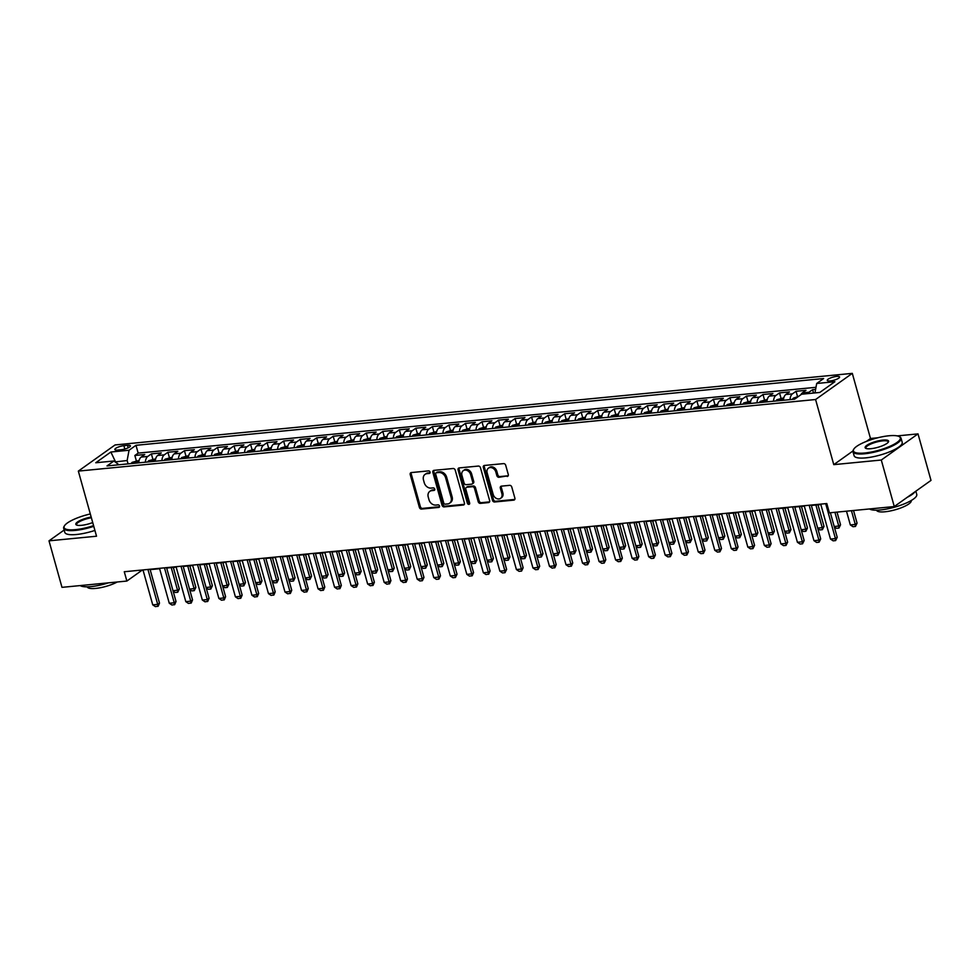 <?xml version="1.0" encoding="UTF-8"?>
<svg xmlns="http://www.w3.org/2000/svg" width="980" height="980" viewBox="0 0 980 980"><rect width="100%" height="100%" fill="white"/><g stroke="black" fill="none" stroke-linecap="round" stroke-linejoin="round"><path stroke-width="1.47" d="M430.061 472.054A1.372 1.09 -125.5 0 0 428.566 470.89L411.33 472.568A1.96 1.556 -125.5 0 0 410.216 474.553L419.391 507.42A1.96 1.556 -125.5 0 0 421.523 509.086L438.771 507.42A1.372 1.09 -125.5 0 0 438.048 504.859L435.818 505.08A6.272 4.973 -125.5 0 1 428.995 499.739L428.236 496.995A6.272 4.973 -125.5 0 1 429.791 491.384A6.272 4.973 -125.5 0 1 431.788 490.649L434.018 490.429A1.372 1.09 -125.5 0 0 433.307 487.881L431.077 488.089A6.272 4.973 -125.5 0 1 424.254 482.748L423.495 480.016A6.272 4.973 -125.5 0 1 425.038 474.394A6.272 4.973 -125.5 0 1 427.047 473.659L429.277 473.45A1.372 1.09 -125.5 0 0 430.061 472.054M836.602 376.418A6.394 1.617 -15.6 0 0 830.195 378.096A6.394 1.617 -15.6 0 0 827.267 380.399A6.394 1.617 -15.6 0 0 830.244 380.938A6.394 1.617 -15.6 0 0 836.651 379.272A6.394 1.617 -15.6 0 0 839.578 376.969A6.394 1.617 -15.6 0 0 836.602 376.418M507.162 476.488A1.96 1.556 -125.5 0 0 508.277 474.504L505.705 465.28A1.96 1.556 -125.5 0 0 503.573 463.613L484.426 465.463A1.96 1.556 -125.5 0 0 483.312 467.448L492.487 500.327A1.96 1.556 -125.5 0 0 494.618 501.993L513.765 500.131A1.96 1.556 -125.5 0 0 514.88 498.146L511.768 487.011A1.96 1.556 -125.5 0 0 509.637 485.345L501.442 486.141A1.96 1.556 -125.5 0 0 500.327 488.126L501.87 493.651A5.243 4.153 -125.5 0 1 500.572 498.342A5.243 4.153 -125.5 0 1 493.197 494.484L487.146 472.85A5.243 4.153 -125.5 0 1 488.444 468.158A5.243 4.153 -125.5 0 1 495.831 472.005L496.836 475.606A1.96 1.556 -125.5 0 0 498.967 477.285L508.155 475.778A1.96 1.556 -125.5 0 0 508.191 475.778M852.931 450.996L833.772 464.643L881.289 460.024L894.274 506.55L931 480.396L918.015 433.883L897.227 435.904M833.772 464.643L815.581 399.522L78.339 471.098L115.064 444.945L852.306 373.368L815.581 399.522M64.153 530.045L49 540.838L96.53 536.219L78.339 471.098M49 540.838L61.985 587.351L126.873 581.054L141.757 570.446L143.105 570.323M894.274 506.55L829.399 512.846L826.802 503.536L124.276 571.744L126.873 581.054M455.235 470.18A1.96 1.556 -125.5 0 0 453.103 468.501L433.956 470.363A1.96 1.556 -125.5 0 0 432.854 472.348L442.029 505.227A1.96 1.556 -125.5 0 0 444.161 506.893L463.307 505.031A1.96 1.556 -125.5 0 0 464.422 503.046L455.235 470.18M459.191 467.913L478.338 466.064A1.96 1.556 -125.5 0 1 480.47 467.73L489.645 500.596A1.96 1.556 -125.5 0 1 488.542 502.581L480.347 503.377A1.96 1.556 -125.5 0 1 478.216 501.711L474.492 488.383A1.96 1.556 -125.5 0 0 472.36 486.705L466.921 487.244A1.96 1.556 -125.5 0 0 465.806 489.216L469.677 503.108A1.372 1.09 -125.5 0 1 467.411 503.328L458.077 469.898A1.96 1.556 -125.5 0 1 459.191 467.913M815.605 389.391L812.579 389.685L813.523 393.066M807.753 393.629A7.987 4.435 -95.5 0 1 808.953 392.257L802.338 392.894L805.964 390.322L796.054 391.29L797.512 396.52M790.039 399.62A7.987 4.435 -95.5 0 1 792.428 393.862L785.813 394.511L789.439 391.927L779.517 392.894L780.986 398.125M773.514 401.224A7.987 4.435 -95.5 0 1 775.891 395.467L769.288 396.116L772.902 393.531L762.991 394.499L764.449 399.73M756.989 402.829A7.987 4.435 -95.5 0 1 759.365 397.072L752.75 397.721L756.376 395.136L746.454 396.104L747.924 401.335M740.451 404.434A7.987 4.435 -95.5 0 1 742.84 398.676L736.225 399.326L739.851 396.741L729.929 397.709L731.386 402.939M723.926 406.038A7.987 4.435 -95.5 0 1 726.303 400.281L719.688 400.93L723.314 398.346L713.403 399.313L714.861 404.544M707.389 407.643A7.987 4.435 -95.5 0 1 709.777 401.886L703.162 402.535L706.788 399.95L696.866 400.918L698.336 406.149M690.863 409.248A7.987 4.435 -95.5 0 1 693.24 403.49L686.637 404.14L690.251 401.555L680.341 402.523L681.798 407.754M674.338 410.853A7.987 4.435 -95.5 0 1 676.715 405.095L670.1 405.745L673.726 403.16L663.803 404.127L665.273 409.358M657.801 412.458A7.987 4.435 -95.5 0 1 660.189 406.7L653.574 407.349L657.2 404.765L647.278 405.732L648.736 410.963M641.275 414.062A7.987 4.435 -95.5 0 1 643.652 408.305L637.049 408.954L640.663 406.369L630.753 407.337L632.21 412.568M624.738 415.667A7.987 4.435 -95.5 0 1 627.127 409.91L620.512 410.559L624.138 407.974L614.215 408.942L615.685 414.173M608.213 417.272A7.987 4.435 -95.5 0 1 610.589 411.514L603.986 412.163L607.6 409.579L597.69 410.547L599.148 415.777M591.687 418.877A7.987 4.435 -95.5 0 1 594.064 413.119L587.449 413.768L591.075 411.184L581.152 412.151L582.622 417.382M575.15 420.481A7.987 4.435 -95.5 0 1 577.538 414.724L570.923 415.373L574.549 412.788L564.627 413.756L566.085 418.987M558.625 422.086A7.987 4.435 -95.5 0 1 561.001 416.329L554.398 416.978L558.012 414.393L548.102 415.361L549.56 420.591M542.087 423.691A7.987 4.435 -95.5 0 1 544.476 417.933L537.861 418.583L541.487 415.998L531.564 416.966L533.034 422.196M525.562 425.296A7.987 4.435 -95.5 0 1 527.938 419.538L521.336 420.187L524.949 417.603L515.039 418.57L516.497 423.801M509.037 426.9A7.987 4.435 -95.5 0 1 511.413 421.143L504.798 421.792L508.424 419.207L498.502 420.175L499.971 425.406M492.499 428.505A7.987 4.435 -95.5 0 1 494.888 422.748L488.273 423.397L491.899 420.812L481.976 421.78L483.434 427.011M475.974 430.11A7.987 4.435 -95.5 0 1 478.35 424.352L471.748 425.002L475.361 422.417L465.451 423.385L466.909 428.615M459.436 431.715A7.987 4.435 -95.5 0 1 461.825 425.957L455.21 426.606L458.836 424.022L448.913 424.989L450.384 430.22M442.911 433.319A7.987 4.435 -95.5 0 1 445.288 427.562L438.685 428.211L442.299 425.626L432.388 426.594L433.846 431.825M426.386 434.924A7.987 4.435 -95.5 0 1 428.762 429.166L422.147 429.816L425.773 427.231L415.851 428.199L417.321 433.43M409.848 436.529A7.987 4.435 -95.5 0 1 412.237 430.771L405.622 431.421L409.248 428.836L399.326 429.804L400.783 435.034M393.323 438.134A7.987 4.435 -95.5 0 1 395.7 432.376L389.097 433.025L392.711 430.441L382.8 431.408L384.258 436.639M376.786 439.738A7.987 4.435 -95.5 0 1 379.174 433.981L372.559 434.63L376.185 432.045L366.263 433.013L367.733 438.244M360.26 441.343A7.987 4.435 -95.5 0 1 362.649 435.586L356.034 436.235L359.648 433.65L349.738 434.618L351.195 439.849M343.735 442.948A7.987 4.435 -95.5 0 1 346.112 437.19L339.497 437.84L343.123 435.255L333.2 436.223L334.67 441.453M327.198 444.553A7.987 4.435 -95.5 0 1 329.586 438.795L322.971 439.444L326.597 436.86L316.675 437.827L318.132 443.058M310.672 446.157A7.987 4.435 -95.5 0 1 313.049 440.4L306.446 441.049L310.06 438.464L300.15 439.432L301.607 444.663M294.135 447.762A7.987 4.435 -95.5 0 1 296.524 442.005L289.909 442.654L293.535 440.069L283.612 441.037L285.082 446.268M277.61 449.367A7.987 4.435 -95.5 0 1 279.998 443.609L273.383 444.259L276.997 441.674L267.087 442.642L268.545 447.872M261.084 450.971A7.987 4.435 -95.5 0 1 263.461 445.214L256.846 445.863L260.472 443.279L250.549 444.246L252.019 449.477M244.547 452.576A7.987 4.435 -95.5 0 1 246.936 446.819L240.321 447.468L243.947 444.883L234.024 445.851L235.482 451.082M228.022 454.181A7.987 4.435 -95.5 0 1 230.398 448.424L223.795 449.073L227.409 446.488L217.499 447.456L218.957 452.687M211.484 455.786A7.987 4.435 -95.5 0 1 213.873 450.028L207.258 450.678L210.884 448.093L200.961 449.06L202.431 454.291M194.959 457.391A7.987 4.435 -95.5 0 1 197.347 451.645L190.732 452.282L194.346 449.698L184.436 450.665L185.894 455.896M178.434 458.995A7.987 4.435 -95.5 0 1 180.81 453.25L174.195 453.887L177.821 451.302L167.899 452.27L169.369 457.501M161.896 460.6A7.987 4.435 -95.5 0 1 164.285 454.855L157.67 455.492L161.296 452.907L151.373 453.875L147.747 456.46A7.987 4.435 84.5 0 0 145.371 462.205M152.831 459.106L151.373 453.875M117.735 450.065L121.373 449.71A6.186 1.568 -15.6 0 0 127.572 448.08A6.186 1.568 -15.6 0 0 130.413 445.851A6.186 1.568 -15.6 0 0 127.523 445.324L123.884 445.68A6.186 1.568 -15.6 0 0 117.686 447.297A6.186 1.568 -15.6 0 0 114.844 449.538A6.186 1.568 -15.6 0 0 117.735 450.065M814.956 392.931L816.695 383.486L823.641 378.537L135.987 445.3L129.042 450.249L127.143 460.514L128.086 463.883M816.695 383.486L834.874 381.71L819.795 392.453L801.603 394.217L794.658 399.166L107.004 465.929L113.95 460.98L95.771 462.756L110.863 452.013L129.042 450.249M815.985 387.308L138.168 453.115L134.848 455.48L144.758 454.512L141.145 457.096A7.987 4.435 84.5 0 0 138.756 462.854M164.285 454.855L167.899 452.27M180.81 453.25L184.436 450.665M197.347 451.645L200.961 449.06M213.873 450.028L217.499 447.456M230.398 448.424L234.024 445.851M246.936 446.819L250.549 444.246M263.461 445.214L267.087 442.642M279.998 443.609L283.612 441.037M296.524 442.005L300.15 439.432M313.049 440.4L316.675 437.827M329.586 438.795L333.2 436.223M346.112 437.19L349.738 434.618M362.649 435.586L366.263 433.013M379.174 433.981L382.8 431.408M395.7 432.376L399.326 429.804M412.237 430.771L415.851 428.199M428.762 429.166L432.388 426.594M445.288 427.562L448.913 424.989M461.825 425.957L465.451 423.385M478.35 424.352L481.976 421.78M494.888 422.748L498.502 420.175M511.413 421.143L515.039 418.57M527.938 419.538L531.564 416.966M544.476 417.933L548.102 415.361M561.001 416.329L564.627 413.756M577.538 414.724L581.152 412.151M594.064 413.119L597.69 410.547M610.589 411.514L614.215 408.942M627.127 409.91L630.753 407.337M643.652 408.305L647.278 405.732M660.189 406.7L663.803 404.127M676.715 405.095L680.341 402.523M693.24 403.49L696.866 400.918M709.777 401.886L713.403 399.313M726.303 400.281L729.929 397.709M742.84 398.676L746.454 396.104M759.365 397.072L762.991 394.499M775.891 395.467L779.517 392.894M792.428 393.862L796.054 391.29M808.953 392.257L812.579 389.685M127.143 460.514L115.175 461.923M115.787 462.389L110.863 452.013M88.372 514.427L84.672 515.431M881.289 460.024L918.015 433.883M877.688 437.791L870.485 438.489L852.306 373.368M150.148 569.637L159.63 568.719M166.674 568.033L176.167 567.114M183.211 566.428L192.693 565.509M199.736 564.823L209.218 563.904M216.262 563.218L225.755 562.299M232.799 561.614L242.281 560.695M249.324 560.009L258.818 559.09M265.862 558.404L275.343 557.485M282.387 556.799L291.868 555.88M298.912 555.195L308.406 554.276M315.45 553.59L324.931 552.671M331.975 551.985L341.469 551.066M348.513 550.38L357.994 549.462M365.038 548.776L374.519 547.857M381.563 547.171L391.057 546.252M398.101 545.566L407.582 544.647M414.626 543.961L424.12 543.043M431.163 542.357L440.645 541.438M447.689 540.752L457.17 539.833M464.214 539.147L473.708 538.228M480.751 537.542L490.233 536.624M497.277 535.938L506.758 535.019M513.814 534.333L523.296 533.414M530.339 532.728L539.821 531.809M546.865 531.123L556.358 530.205M563.402 529.519L572.884 528.6M579.927 527.914L589.409 526.983M596.465 526.309L605.946 525.378M612.99 524.704L622.471 523.773M629.515 523.1L639.009 522.168M646.053 521.495L655.534 520.564M662.578 519.89L672.06 518.959M679.103 518.285L688.597 517.354M695.641 516.681L705.122 515.75M712.166 515.076L721.66 514.145M728.704 513.471L738.185 512.54M745.229 511.866L754.71 510.935M761.754 510.262L771.248 509.331M778.292 508.657L787.773 507.726M794.817 507.052L804.311 506.121M811.354 505.447L820.836 504.516M136.306 460.71L134.848 455.48M138.168 453.115L135.987 445.3M118.923 464.777L113.95 460.98M157.67 455.492A7.987 4.435 84.5 0 0 155.281 461.249M174.195 453.887A7.987 4.435 84.5 0 0 171.819 459.645M190.732 452.282A7.987 4.435 84.5 0 0 188.344 458.04M207.258 450.678A7.987 4.435 84.5 0 0 204.881 456.435M223.795 449.073A7.987 4.435 84.5 0 0 221.407 454.83M240.321 447.468A7.987 4.435 84.5 0 0 237.932 453.226M256.846 445.863A7.987 4.435 84.5 0 0 254.469 451.621M273.383 444.259A7.987 4.435 84.5 0 0 270.995 450.016M289.909 442.654A7.987 4.435 84.5 0 0 287.532 448.411M306.446 441.049A7.987 4.435 84.5 0 0 304.057 446.807M322.971 439.444A7.987 4.435 84.5 0 0 320.582 445.202M339.497 437.84A7.987 4.435 84.5 0 0 337.12 443.597M356.034 436.235A7.987 4.435 84.5 0 0 353.645 441.992M372.559 434.63A7.987 4.435 84.5 0 0 370.183 440.388M389.097 433.025A7.987 4.435 84.5 0 0 386.708 438.771M405.622 431.421A7.987 4.435 84.5 0 0 403.233 437.166M422.147 429.816A7.987 4.435 84.5 0 0 419.771 435.561M438.685 428.211A7.987 4.435 84.5 0 0 436.296 433.956M455.21 426.606A7.987 4.435 84.5 0 0 452.834 432.352M471.748 425.002A7.987 4.435 84.5 0 0 469.359 430.747M488.273 423.397A7.987 4.435 84.5 0 0 485.884 429.142M504.798 421.792A7.987 4.435 84.5 0 0 502.422 427.537M521.336 420.187A7.987 4.435 84.5 0 0 518.947 425.933M537.861 418.583A7.987 4.435 84.5 0 0 535.484 424.328M554.398 416.978A7.987 4.435 84.5 0 0 552.01 422.723M570.923 415.373A7.987 4.435 84.5 0 0 568.535 421.118M587.449 413.768A7.987 4.435 84.5 0 0 585.072 419.514M603.986 412.163A7.987 4.435 84.5 0 0 601.598 417.909M620.512 410.559A7.987 4.435 84.5 0 0 618.135 416.304M637.049 408.954A7.987 4.435 84.5 0 0 634.66 414.699M653.574 407.349A7.987 4.435 84.5 0 0 651.186 413.095M670.1 405.745A7.987 4.435 84.5 0 0 667.723 411.49M686.637 404.14A7.987 4.435 84.5 0 0 684.248 409.885M703.162 402.535A7.987 4.435 84.5 0 0 700.786 408.28M719.688 400.93A7.987 4.435 84.5 0 0 717.311 406.676M736.225 399.326A7.987 4.435 84.5 0 0 733.836 405.071M752.75 397.721A7.987 4.435 84.5 0 0 750.374 403.466M769.288 396.116A7.987 4.435 84.5 0 0 766.899 401.861M785.813 394.511A7.987 4.435 84.5 0 0 783.437 400.257M802.338 392.894A7.987 4.435 84.5 0 0 800.893 394.732M870.485 438.489L866.442 441.38M430.073 472.764L428.04 472.96A6.272 4.973 -125.5 0 0 426.031 473.695L425.038 474.394M429.791 491.384L430.784 490.674A6.272 4.973 -125.5 0 1 432.78 489.939L434.814 489.743M411.282 472.568A1.96 1.556 -125.5 0 0 411.208 473.842L420.383 506.721A1.96 1.556 -125.5 0 0 422.515 508.387L439.555 506.734M433.92 470.376A1.96 1.556 -125.5 0 0 433.846 471.637L443.021 504.516A1.96 1.556 -125.5 0 0 445.153 506.182L464.3 504.333A1.96 1.556 -125.5 0 0 464.336 504.32M436.455 472.752A1.372 1.09 -125.5 0 0 435.684 474.136L443.744 502.997A1.372 1.09 -125.5 0 0 445.226 504.161L447.578 503.941A6.272 4.973 -125.5 0 0 449.587 503.206A6.272 4.973 -125.5 0 0 451.143 497.583L445.643 477.86A6.272 4.973 -125.5 0 0 438.807 472.519L436.455 472.752L437.448 472.041A1.372 1.09 -125.5 0 0 437.019 472.201L436.027 472.911M449.587 503.206L450.579 502.495A6.272 4.973 -125.5 0 0 452.135 496.885L451.143 497.583M437.448 472.041L439.8 471.809A6.272 4.973 -125.5 0 1 446.635 477.15L452.135 496.885M466.296 487.464L467.288 486.766A1.96 1.556 -125.5 0 1 467.913 486.533L473.352 486.007A1.96 1.556 -125.5 0 1 475.484 487.673L479.208 501.001A1.96 1.556 -125.5 0 0 481.339 502.679L489.535 501.883A1.96 1.556 -125.5 0 0 489.571 501.87M459.155 467.926A1.96 1.556 -125.5 0 0 459.069 469.2L468.403 502.618A1.372 1.09 -125.5 0 0 469.702 503.781M470.621 474.541A5.243 4.153 -125.5 0 0 463.246 470.694A5.243 4.153 -125.5 0 0 461.948 475.386L464.079 483.018A1.96 1.556 -125.5 0 0 466.211 484.684L471.637 484.157A1.96 1.556 -125.5 0 0 472.752 482.172L470.621 474.541L471.613 473.842A5.243 4.153 -125.5 0 0 464.238 469.984L463.246 470.694M472.274 483.924L473.267 483.214A1.96 1.556 -125.5 0 0 473.744 481.462L472.752 482.172M471.613 473.842L473.744 481.462M488.444 468.158L489.437 467.448A5.243 4.153 -125.5 0 1 496.823 471.294L497.828 474.908A1.96 1.556 -125.5 0 0 499.959 476.574L508.155 475.778M500.572 498.342L501.564 497.632A5.243 4.153 -125.5 0 0 502.863 492.94L501.87 493.651M501.405 486.141A1.96 1.556 -125.5 0 0 501.319 487.415L502.863 492.94M484.377 465.476A1.96 1.556 -125.5 0 0 484.304 466.75L493.479 499.616A1.96 1.556 -125.5 0 0 495.611 501.282L514.757 499.433A1.96 1.556 -125.5 0 0 514.794 499.42M139.123 460.441L132.19 462.34A5.292 2.94 84.5 0 0 131.246 463.577M136.379 463.087A5.292 2.94 -95.5 0 1 136.637 462.597L134.652 462.793A5.292 2.94 84.5 0 0 134.395 463.271M173.007 590.683L177.552 590.242L171.231 567.591M179.34 588.98L177.735 592.251L177.552 590.242L179.34 588.98L173.313 567.383M177.735 592.251L175.249 592.496L173.105 591.075M147.956 569.454L157.707 604.378L159.495 603.104L158.184 606.179L155.404 606.632L152.745 604.856L142.994 569.931M150.038 569.245L159.495 603.104M152.745 604.856L157.707 604.378L157.89 606.387M90.307 513.961A24.365 6.162 -15.6 0 0 64.472 525.795A24.365 6.162 -15.6 0 0 75.448 529.641A24.365 6.162 -15.6 0 0 93.566 525.635M93.762 526.334A24.966 6.321 164.4 0 1 75.301 530.413A24.966 6.321 164.4 0 1 63.663 528.293A24.966 6.321 164.4 0 1 64.055 526.468L64.472 525.795M92.708 522.548A12.177 3.087 164.4 0 1 81.499 525.329A12.177 3.087 164.4 0 1 76.44 524.962A12.177 3.087 164.4 0 1 79.147 520.98A12.177 3.087 164.4 0 1 91.165 517.048M108.511 582.831A24.966 6.321 164.4 0 1 90.993 586.604A24.966 6.321 164.4 0 1 80.201 585.587M117.245 581.985A17.971 4.545 164.4 0 1 95.66 588.417A17.971 4.545 164.4 0 1 87.281 586.885L87.269 586.824M94.913 530.425A24.966 6.321 164.4 0 1 76.44 534.504A24.966 6.321 164.4 0 1 64.815 532.385L63.663 528.293M91.373 517.759A11.576 2.928 -15.6 0 0 76.55 524.692A11.576 2.928 -15.6 0 0 76.844 525.133M888.97 435.769A24.365 6.162 -15.6 0 0 853.788 449.159A24.365 6.162 -15.6 0 0 864.752 453.005A24.365 6.162 -15.6 0 0 891.702 445.484A24.365 6.162 -15.6 0 0 899.077 436.517A24.365 6.162 -15.6 0 0 888.97 435.769M899.077 436.517L899.775 436.872A24.966 6.321 164.4 0 1 901.061 438.232A24.966 6.321 164.4 0 1 889.62 447.248A24.966 6.321 164.4 0 1 864.617 453.777A24.966 6.321 164.4 0 1 852.98 451.658A24.966 6.321 164.4 0 1 853.372 449.832L853.788 449.159M882.919 440.081A12.177 3.087 164.4 0 1 888.407 442.005A12.177 3.087 164.4 0 1 870.816 448.705A12.177 3.087 164.4 0 1 865.757 448.326A12.177 3.087 164.4 0 1 869.444 443.842A12.177 3.087 164.4 0 1 882.919 440.081M888.149 442.36A11.576 2.928 -15.6 0 0 888.174 441.833A11.576 2.928 -15.6 0 0 882.772 440.853A11.576 2.928 -15.6 0 0 871.171 443.879A11.576 2.928 -15.6 0 0 865.867 448.056A11.576 2.928 -15.6 0 0 866.161 448.497M915.847 491.188L916.753 494.422A24.966 6.321 164.4 0 1 905.312 503.438A24.966 6.321 164.4 0 1 880.297 509.968A24.966 6.321 164.4 0 1 869.517 508.951M911.192 500.523L911.216 500.584A17.971 4.545 164.4 0 1 902.984 507.077A17.971 4.545 164.4 0 1 884.977 511.781A17.971 4.545 164.4 0 1 876.598 510.249L876.573 510.188M901.061 438.232L902.2 442.323A24.966 6.321 164.4 0 1 890.771 451.339A24.966 6.321 164.4 0 1 865.757 457.868A24.966 6.321 164.4 0 1 854.119 455.749L852.98 451.658M914.879 491.874A24.966 6.321 164.4 0 1 907.296 497.277M155.661 458.836L148.727 460.735A5.292 2.94 84.5 0 0 147.784 461.972M152.905 461.482A5.292 2.94 -95.5 0 1 153.174 460.992L151.19 461.188A5.292 2.94 84.5 0 0 150.92 461.666M189.532 589.078L194.089 588.637L187.756 565.987M195.865 587.363L194.261 590.646L194.089 588.637L195.865 587.363L189.838 565.779M194.261 590.646L191.786 590.891L189.642 589.458M172.186 457.231L165.253 459.13A5.292 2.94 84.5 0 0 164.309 460.367M169.43 459.877A5.292 2.94 -95.5 0 1 169.699 459.387L167.715 459.583A5.292 2.94 84.5 0 0 167.445 460.061M206.057 587.473L210.614 587.032L204.293 564.382M212.403 585.758L210.798 589.041L210.614 587.032L212.403 585.758L206.376 564.174M210.798 589.041L208.311 589.286L206.168 587.853M188.724 455.627L181.79 457.525A5.292 2.94 84.5 0 0 180.835 458.763M185.967 458.273A5.292 2.94 -95.5 0 1 186.225 457.783L184.24 457.979A5.292 2.94 84.5 0 0 183.983 458.456M222.595 585.869L227.139 585.428L220.819 562.777M228.928 584.154L227.323 587.437L227.139 585.428L228.928 584.154L222.901 562.569M227.323 587.437L224.849 587.682L222.693 586.248M205.249 454.022L198.315 455.921A5.292 2.94 84.5 0 0 197.372 457.158M202.493 456.668A5.292 2.94 -95.5 0 1 202.762 456.178L200.778 456.374A5.292 2.94 84.5 0 0 200.508 456.852M239.12 584.264L243.677 583.823L237.344 561.173M245.466 582.549L243.849 585.832L243.677 583.823L245.466 582.549L239.439 560.964M243.849 585.832L241.374 586.077L239.23 584.644M164.481 567.849L174.232 602.774L176.02 601.5L174.71 604.574L171.941 605.028L169.271 603.251L159.52 568.327M166.563 567.641L176.02 601.5M169.271 603.251L174.232 602.774L174.416 604.783M181.006 566.244L190.769 601.169L192.546 599.895L191.247 602.97L188.466 603.423L185.808 601.647L176.057 566.722M183.101 566.036L192.546 599.895M185.808 601.647L190.769 601.169L190.941 603.178M197.543 564.639L207.295 599.564L209.083 598.29L207.772 601.365L204.992 601.818L202.333 600.042L192.582 565.117M199.626 564.431L209.083 598.29M202.333 600.042L207.295 599.564L207.478 601.573M214.069 563.035L223.82 597.959L225.608 596.685L224.298 599.76L221.529 600.213L218.871 598.437L209.107 563.512M216.151 562.826L225.608 596.685M218.871 598.437L223.82 597.959L224.004 599.968M221.774 452.417L214.841 454.316A5.292 2.94 84.5 0 0 213.897 455.553M219.03 455.051A5.292 2.94 -95.5 0 1 219.287 454.573L217.303 454.769A5.292 2.94 84.5 0 0 217.046 455.247M255.657 582.659L260.202 582.218L253.881 559.568M261.991 580.944L260.386 584.227L260.202 582.218L261.991 580.944L255.964 559.36M260.386 584.227L257.899 584.472L255.756 583.039M230.606 561.43L240.357 596.355L242.146 595.081L240.835 598.155L238.054 598.609L235.396 596.832L225.645 561.908M232.689 561.221L242.146 595.081M235.396 596.832L240.357 596.355L240.541 598.364M238.311 450.812L231.378 452.711A5.292 2.94 84.5 0 0 230.435 453.948M235.555 453.446A5.292 2.94 -95.5 0 1 235.825 452.968L233.84 453.164A5.292 2.94 84.5 0 0 233.571 453.642M272.183 581.054L276.74 580.613L270.407 557.963M278.516 579.339L276.911 582.622L276.74 580.613L278.516 579.339L272.489 557.755M276.911 582.622L274.437 582.867L272.293 581.434M247.132 559.825L256.882 594.75L258.671 593.476L257.36 596.551L254.579 597.004L251.921 595.227L242.17 560.303M249.214 559.617L258.671 593.476M251.921 595.227L256.882 594.75L257.066 596.759M254.837 449.208L247.903 451.106A5.292 2.94 84.5 0 0 246.96 452.344M252.081 451.841A5.292 2.94 -95.5 0 1 252.35 451.363L250.366 451.56A5.292 2.94 84.5 0 0 250.096 452.037M288.708 579.45L293.265 579.009L286.944 556.358M295.054 577.735L293.449 581.018L293.265 579.009L295.054 577.735L289.026 556.15M293.449 581.018L290.962 581.263L288.818 579.829M263.657 558.22L273.42 593.145L275.196 591.871L273.898 594.946L271.117 595.399L268.459 593.623L258.708 558.698M265.752 558.012L275.196 591.871M268.459 593.623L273.42 593.145L273.591 595.154M271.374 447.603L264.441 449.502A5.292 2.94 84.5 0 0 263.485 450.739M268.618 450.237A5.292 2.94 -95.5 0 1 268.875 449.759L266.891 449.955A5.292 2.94 84.5 0 0 266.634 450.433M305.246 577.845L309.79 577.404L303.469 554.754M311.579 576.13L309.974 579.413L309.79 577.404L311.579 576.13L305.552 554.545M309.974 579.413L307.5 579.658L305.344 578.225M280.194 556.615L289.945 591.54L291.734 590.266L290.423 593.341L287.642 593.794L284.984 592.018L275.233 557.093M282.277 556.407L291.734 590.266M284.984 592.018L289.945 591.54L290.129 593.549M287.9 445.998L280.966 447.897A5.292 2.94 84.5 0 0 280.023 449.134M285.143 448.632A5.292 2.94 -95.5 0 1 285.413 448.154L283.428 448.35A5.292 2.94 84.5 0 0 283.159 448.828M321.771 576.24L326.328 575.799L319.995 553.149M328.116 574.525L326.499 577.808L326.328 575.799L328.116 574.525L322.089 552.941M326.499 577.808L324.025 578.053L321.881 576.62M296.72 555.011L306.471 589.936L308.259 588.662L306.948 591.736L304.18 592.19L301.522 590.413L291.758 555.489M298.802 554.803L308.259 588.662M301.522 590.413L306.471 589.936L306.654 591.945M304.425 444.393L297.491 446.292A5.292 2.94 84.5 0 0 296.548 447.529M301.681 447.027A5.292 2.94 -95.5 0 1 301.938 446.549L299.954 446.745A5.292 2.94 84.5 0 0 299.696 447.223M338.308 574.635L342.853 574.194L336.532 551.544M344.642 572.92L343.037 576.203L342.853 574.194L344.642 572.92L338.615 551.336M343.037 576.203L340.55 576.448L338.406 575.015M313.257 553.406L323.008 588.331L324.796 587.057L323.486 590.132L320.705 590.585L318.047 588.809L308.296 553.884M315.34 553.198L324.796 587.057M318.047 588.809L323.008 588.331L323.18 590.34M320.962 442.788L314.029 444.687A5.292 2.94 84.5 0 0 313.086 445.925M318.206 445.422A5.292 2.94 -95.5 0 1 318.463 444.945L316.491 445.141A5.292 2.94 84.5 0 0 316.221 445.618M354.834 573.03L359.391 572.59L353.057 549.939M361.167 571.316L359.562 574.599L359.391 572.59L361.167 571.316L355.14 549.731M359.562 574.599L357.088 574.844L354.944 573.41M329.782 551.801L339.533 586.726L341.322 585.452L340.011 588.527L337.23 588.98L334.572 587.204L324.821 552.279M331.865 551.593L341.322 585.452M334.572 587.204L339.533 586.726L339.717 588.735M337.488 441.184L330.554 443.083A5.292 2.94 84.5 0 0 329.611 444.32M334.731 443.818A5.292 2.94 -95.5 0 1 335.001 443.34L333.016 443.536A5.292 2.94 84.5 0 0 332.747 444.014M371.359 571.426L375.916 570.985L369.595 548.335M377.704 569.711L376.099 572.994L375.916 570.985L377.704 569.711L371.677 548.126M376.099 572.994L373.613 573.239L371.469 571.806M346.308 550.197L356.071 585.121L357.847 583.847L356.549 586.922L353.768 587.375L351.11 585.599L341.359 550.674M348.402 549.988L357.847 583.847M351.11 585.599L356.071 585.121L356.242 587.13M354.025 439.579L347.091 441.478A5.292 2.94 84.5 0 0 346.136 442.715M351.269 442.213A5.292 2.94 -95.5 0 1 351.526 441.735L349.541 441.931A5.292 2.94 84.5 0 0 349.284 442.409M387.896 569.821L392.441 569.38L386.12 546.73M394.23 568.106L392.625 571.389L392.441 569.38L394.23 568.106L388.202 546.522M392.625 571.389L390.15 571.634L387.994 570.201M362.845 548.592L372.596 583.517L374.385 582.243L373.074 585.317L370.293 585.771L367.635 583.994L357.884 549.07M364.928 548.384L374.385 582.243M367.635 583.994L372.596 583.517L372.78 585.526M370.55 437.974L363.617 439.873A5.292 2.94 84.5 0 0 362.674 441.11M367.794 440.608A5.292 2.94 -95.5 0 1 368.063 440.13L366.079 440.326A5.292 2.94 84.5 0 0 365.81 440.804M404.422 568.216L408.979 567.775L402.645 545.125M410.767 566.501L409.15 569.784L408.979 567.775L410.767 566.501L404.74 544.917M409.15 569.784L406.676 570.029L404.532 568.596M379.37 546.975L389.121 581.912L390.91 580.638L389.599 583.713L386.83 584.166L384.172 582.39L374.409 547.465M381.453 546.779L390.91 580.638M384.172 582.39L389.121 581.912L389.305 583.921M387.076 436.37L380.142 438.268A5.292 2.94 84.5 0 0 379.199 439.505M384.319 439.003A5.292 2.94 -95.5 0 1 384.589 438.526L382.604 438.721A5.292 2.94 84.5 0 0 382.347 439.199M420.959 566.612L425.504 566.171L419.183 543.52M427.292 564.897L425.688 568.18L425.504 566.171L427.292 564.897L421.265 543.312M425.688 568.18L423.201 568.424L421.057 566.991M395.908 545.37L405.659 580.307L407.447 579.033L406.137 582.108L403.356 582.561L400.698 580.785L390.947 545.86M397.99 545.174L407.447 579.033M400.698 580.785L405.659 580.307L405.83 582.316M403.613 434.765L396.68 436.663A5.292 2.94 84.5 0 0 395.736 437.901M400.857 437.399A5.292 2.94 -95.5 0 1 401.114 436.921L399.142 437.117A5.292 2.94 84.5 0 0 398.872 437.595M437.484 565.007L442.041 564.566L435.708 541.916M443.818 563.292L442.213 566.575L442.041 564.566L443.818 563.292L437.791 541.707M442.213 566.575L439.738 566.82L437.595 565.387M412.433 543.765L422.184 578.702L423.973 577.428L422.368 580.711L419.881 580.956L417.223 579.18L407.472 544.255M414.516 543.569L423.973 577.428M417.223 579.18L422.184 578.702L422.368 580.711M420.138 433.16L413.205 435.059A5.292 2.94 84.5 0 0 412.262 436.296M417.382 435.794A5.292 2.94 -95.5 0 1 417.652 435.316L415.667 435.512A5.292 2.94 84.5 0 0 415.398 435.99M454.01 563.402L458.567 562.961L452.246 540.311M460.355 561.687L458.75 564.97L458.567 562.961L460.355 561.687L454.328 540.102M458.75 564.97L456.264 565.215L454.12 563.782M428.958 542.161L438.721 577.098L440.498 575.824L438.893 579.107L436.418 579.351L433.76 577.575L424.009 542.651M431.053 541.965L440.498 575.824M433.76 577.575L438.721 577.098L438.893 579.107M436.676 431.555L429.73 433.454A5.292 2.94 84.5 0 0 428.787 434.691M433.92 434.189A5.292 2.94 -95.5 0 1 434.177 433.711L432.192 433.907A5.292 2.94 84.5 0 0 431.935 434.385M470.547 561.797L475.092 561.356L468.771 538.706M476.88 560.082L475.276 563.365L475.092 561.356L476.88 560.082L470.853 538.498M475.276 563.365L472.801 563.61L470.645 562.177M445.496 540.556L455.247 575.493L457.035 574.219L455.43 577.502L452.944 577.747L450.286 575.971L440.535 541.046M447.578 540.36L457.035 574.219M450.286 575.971L455.247 575.493L455.43 577.502M453.201 429.951L446.268 431.849A5.292 2.94 84.5 0 0 445.324 433.087M450.445 432.584A5.292 2.94 -95.5 0 1 450.714 432.107L448.73 432.303A5.292 2.94 84.5 0 0 448.46 432.78M487.072 560.193L491.629 559.752L485.296 537.101M493.418 558.477L491.801 561.76L491.629 559.752L493.418 558.477L487.391 536.893M491.801 561.76L489.326 562.005L487.183 560.572M462.021 538.951L471.772 573.888L473.56 572.614L472.25 575.689L469.481 576.142L466.823 574.366L457.06 539.441M464.104 538.755L473.56 572.614M466.823 574.366L471.772 573.888L471.956 575.897M469.726 428.346L462.793 430.245A5.292 2.94 84.5 0 0 461.85 431.482M466.97 430.98A5.292 2.94 -95.5 0 1 467.24 430.502L465.255 430.698A5.292 2.94 84.5 0 0 464.998 431.176M503.61 558.588L508.155 558.147L501.834 535.496M509.943 556.873L508.338 560.156L508.155 558.147L509.943 556.873L503.916 535.288M508.338 560.156L505.852 560.401L503.708 558.968M478.559 537.346L488.31 572.283L490.098 571.009L488.787 574.084L486.007 574.537L483.348 572.761L473.597 537.836M480.641 537.15L490.098 571.009M483.348 572.761L488.31 572.283L488.481 574.292M486.264 426.741L479.33 428.64A5.292 2.94 84.5 0 0 478.387 429.877M483.507 429.375A5.292 2.94 -95.5 0 1 483.765 428.897L481.793 429.093A5.292 2.94 84.5 0 0 481.523 429.571M520.135 556.983L524.692 556.542L518.359 533.892M526.468 555.268L524.864 558.551L524.692 556.542L526.468 555.268L520.441 533.684M524.864 558.551L522.389 558.796L520.245 557.363M495.084 535.741L504.835 570.679L506.623 569.404L505.019 572.688L502.532 572.933L499.874 571.156L490.123 536.232M497.166 535.546L506.623 569.404M499.874 571.156L504.835 570.679L505.019 572.688M502.789 425.136L495.856 427.035A5.292 2.94 84.5 0 0 494.912 428.272M500.033 427.77A5.292 2.94 -95.5 0 1 500.302 427.292L498.318 427.488A5.292 2.94 84.5 0 0 498.048 427.966M536.66 555.378L541.217 554.937L534.896 532.287M543.006 553.663L541.401 556.946L541.217 554.937L543.006 553.663L536.979 532.079M541.401 556.946L538.914 557.191L536.771 555.758M511.609 534.137L521.372 569.074L523.149 567.8L521.544 571.083L519.069 571.328L516.411 569.552L506.66 534.627M513.704 533.941L523.149 567.8M516.411 569.552L521.372 569.074L521.544 571.083M519.327 423.532L512.381 425.43A5.292 2.94 84.5 0 0 511.438 426.668M516.57 426.165A5.292 2.94 -95.5 0 1 516.827 425.688L514.843 425.884A5.292 2.94 84.5 0 0 514.586 426.361M553.198 553.774L557.743 553.332L551.422 530.682M559.531 552.059L557.926 555.341L557.743 553.332L559.531 552.059L553.504 530.474M557.926 555.341L555.452 555.587L553.296 554.153M528.147 532.532L537.898 567.469L539.686 566.195L538.081 569.478L535.595 569.723L532.936 567.947L523.185 533.022M530.229 532.336L539.686 566.195M532.936 567.947L537.898 567.469L538.081 569.478M535.852 421.927L528.918 423.826A5.292 2.94 84.5 0 0 527.975 425.063M533.096 424.56A5.292 2.94 -95.5 0 1 533.365 424.083L531.38 424.279A5.292 2.94 84.5 0 0 531.111 424.757M569.723 552.169L574.28 551.728L567.947 529.077M576.069 550.454L574.452 553.737L574.28 551.728L576.069 550.454L570.042 528.869M574.452 553.737L571.977 553.982L569.833 552.548M544.672 530.927L554.423 565.864L556.211 564.59L554.901 567.665L552.132 568.118L549.474 566.342L539.711 531.417M546.754 530.731L556.211 564.59M549.474 566.342L554.423 565.864L554.607 567.873M552.377 420.322L545.443 422.209A5.292 2.94 84.5 0 0 544.5 423.458M549.621 422.956A5.292 2.94 -95.5 0 1 549.89 422.478L547.906 422.674A5.292 2.94 84.5 0 0 547.649 423.152M586.248 550.564L590.805 550.123L584.484 527.473M592.594 548.849L590.989 552.132L590.805 550.123L592.594 548.849L586.567 527.265M590.989 552.132L588.502 552.377L586.359 550.944M568.915 418.717L561.981 420.604A5.292 2.94 84.5 0 0 561.038 421.853M566.158 421.351A5.292 2.94 -95.5 0 1 566.416 420.873L564.443 421.069A5.292 2.94 84.5 0 0 564.174 421.547M602.786 548.959L607.331 548.518L601.01 525.868M609.119 547.244L607.514 550.527L607.331 548.518L609.119 547.244L603.092 525.66M607.514 550.527L605.04 550.772L602.896 549.339M585.44 417.113L578.506 418.999A5.292 2.94 84.5 0 0 577.563 420.249M582.684 419.746A5.292 2.94 -95.5 0 1 582.953 419.269L580.969 419.465A5.292 2.94 84.5 0 0 580.699 419.942M619.311 547.355L623.868 546.913L617.547 524.263M625.657 545.64L624.052 548.923L623.868 546.913L625.657 545.64L619.63 524.055M624.052 548.923L621.565 549.168L619.421 547.734M561.209 529.323L570.96 564.26L572.749 562.986L571.438 566.06L568.657 566.514L565.999 564.737L556.248 529.812M563.292 529.127L572.749 562.986M565.999 564.737L570.96 564.26L571.132 566.269M577.735 527.718L587.486 562.655L589.274 561.381L587.669 564.664L585.183 564.897L582.524 563.133L572.773 528.208M579.817 527.522L589.274 561.381M582.524 563.133L587.486 562.655L587.669 564.664M594.26 526.113L604.023 561.05L605.799 559.776L604.195 563.059L601.72 563.292L599.062 561.528L589.311 526.603M596.355 525.917L605.799 559.776M599.062 561.528L604.023 561.05L604.195 563.059M601.977 415.508L595.032 417.394A5.292 2.94 84.5 0 0 594.088 418.644M599.221 418.142A5.292 2.94 -95.5 0 1 599.478 417.664L597.494 417.86A5.292 2.94 84.5 0 0 597.237 418.338M635.848 545.75L640.393 545.309L634.072 522.659M642.182 544.035L640.577 547.318L640.393 545.309L642.182 544.035L636.155 522.45M640.577 547.318L638.102 547.563L635.947 546.13M610.797 524.508L620.548 559.445L622.337 558.171L620.732 561.454L618.245 561.687L615.587 559.923L605.836 524.998M612.88 524.312L622.337 558.171M615.587 559.923L620.548 559.445L620.732 561.454M618.503 413.903L611.569 415.79A5.292 2.94 84.5 0 0 610.626 417.039M615.746 416.537A5.292 2.94 -95.5 0 1 616.016 416.059L614.031 416.255A5.292 2.94 84.5 0 0 613.762 416.733M652.374 544.145L656.931 543.704L650.598 521.054M658.719 542.43L657.102 545.713L656.931 543.704L658.719 542.43L652.692 520.846M657.102 545.713L654.628 545.958L652.484 544.525M627.323 522.904L637.073 557.841L638.862 556.567L637.257 559.85L634.783 560.082L632.125 558.318L622.361 523.394M629.405 522.707L638.862 556.567M632.125 558.318L637.073 557.841L637.257 559.85M635.028 412.298L628.094 414.185A5.292 2.94 84.5 0 0 627.151 415.434M632.272 414.932A5.292 2.94 -95.5 0 1 632.541 414.454L630.557 414.65A5.292 2.94 84.5 0 0 630.299 415.128M668.899 542.54L673.456 542.099L667.135 519.449M675.245 540.825L673.64 544.108L673.456 542.099L675.245 540.825L669.217 519.241M673.64 544.108L671.153 544.353L669.009 542.92M643.86 521.299L653.611 556.236L655.399 554.962L653.783 558.245L651.308 558.477L648.65 556.714L638.899 521.789M645.942 521.103L655.399 554.962M648.65 556.714L653.611 556.236L653.783 558.245M651.565 410.694L644.632 412.58A5.292 2.94 84.5 0 0 643.689 413.829M648.809 413.327A5.292 2.94 -95.5 0 1 649.066 412.85L647.082 413.046A5.292 2.94 84.5 0 0 646.825 413.523M685.437 540.936L689.981 540.495L683.66 517.844M691.77 539.221L690.165 542.504L689.981 540.495L691.77 539.221L685.743 517.636M690.165 542.504L687.691 542.749L685.547 541.315M660.385 519.694L670.136 554.631L671.925 553.357L670.32 556.64L667.833 556.873L665.175 555.109L655.424 520.184M662.468 519.498L671.925 553.357M665.175 555.109L670.136 554.631L670.32 556.64M668.091 409.089L661.157 410.975A5.292 2.94 84.5 0 0 660.214 412.225M665.334 411.723A5.292 2.94 -95.5 0 1 665.604 411.245L663.619 411.429A5.292 2.94 84.5 0 0 663.35 411.918M701.962 539.331L706.519 538.89L700.186 516.24M708.307 537.616L706.702 540.899L706.519 538.89L708.307 537.616L702.28 516.031M706.702 540.899L704.216 541.144L702.072 539.711M676.911 518.089L686.674 553.026L688.45 551.752L686.845 555.035L684.371 555.268L681.713 553.504L671.962 518.579M679.005 517.893L688.45 551.752M681.713 553.504L686.674 553.026L686.845 555.035M684.628 407.484L677.682 409.371A5.292 2.94 84.5 0 0 676.739 410.62M681.872 410.118A5.292 2.94 -95.5 0 1 682.129 409.64L680.145 409.824A5.292 2.94 84.5 0 0 679.887 410.314M718.499 537.726L723.044 537.285L716.723 514.635M724.833 536.011L723.228 539.294L723.044 537.285L724.833 536.011L718.806 514.427M723.228 539.294L720.753 539.539L718.597 538.106M693.448 516.485L703.199 551.422L704.988 550.148L703.383 553.431L700.896 553.663L698.238 551.899L688.487 516.975M695.53 516.288L704.988 550.148M698.238 551.899L703.199 551.422L703.383 553.431M701.153 405.879L694.22 407.766A5.292 2.94 84.5 0 0 693.277 409.015M698.397 408.513A5.292 2.94 -95.5 0 1 698.667 408.035L696.682 408.219A5.292 2.94 84.5 0 0 696.413 408.709M735.024 536.121L739.582 535.68L733.248 513.018M741.358 534.406L739.753 537.689L739.582 535.68L741.358 534.406L735.331 512.822M739.753 537.689L737.279 537.934L735.135 536.501M709.973 514.88L719.724 549.817L721.513 548.543L719.908 551.826L717.433 552.059L714.775 550.295L705.012 515.37M712.056 514.684L721.513 548.543M714.775 550.295L719.724 549.817L719.908 551.826M717.679 404.274L710.745 406.161A5.292 2.94 84.5 0 0 709.802 407.411M714.922 406.908A5.292 2.94 -95.5 0 1 715.192 406.43L713.207 406.614A5.292 2.94 84.5 0 0 712.938 407.104M751.55 534.517L756.107 534.076L749.786 511.413M757.895 532.802L756.291 536.085L756.107 534.076L757.895 532.802L751.868 511.217M756.291 536.085L753.804 536.33L751.66 534.896M726.511 513.275L736.262 548.212L738.05 546.938L736.433 550.221L733.959 550.454L731.301 548.69L721.55 513.765M728.593 513.079L738.05 546.938M731.301 548.69L736.262 548.212L736.433 550.221M734.216 402.67L727.283 404.556A5.292 2.94 84.5 0 0 726.339 405.806M731.46 405.304A5.292 2.94 -95.5 0 1 731.717 404.826L729.733 405.01A5.292 2.94 84.5 0 0 729.475 405.5M768.087 532.912L772.632 532.471L766.311 509.808M774.42 531.197L772.816 534.48L772.632 532.471L774.42 531.197L768.394 509.612M772.816 534.48L770.341 534.725L768.198 533.292M743.036 511.67L752.787 546.607L754.576 545.333L752.971 548.616L750.484 548.849L747.826 547.085L738.075 512.16M745.119 511.474L754.576 545.333M747.826 547.085L752.787 546.607L752.971 548.616M750.741 401.065L743.808 402.952A5.292 2.94 84.5 0 0 742.865 404.201M747.985 403.699A5.292 2.94 -95.5 0 1 748.255 403.221L746.27 403.405A5.292 2.94 84.5 0 0 746.001 403.895M784.613 531.307L789.17 530.866L782.836 508.204M790.958 529.592L789.353 532.875L789.17 530.866L790.958 529.592L784.931 508.008M789.353 532.875L786.867 533.12L784.723 531.687M759.561 510.066L769.325 545.003L771.101 543.729L769.496 547.012L767.022 547.244L764.363 545.48L754.612 510.555M761.656 509.87L771.101 543.729M764.363 545.48L769.325 545.003L769.496 547.012M767.279 399.46L760.333 401.347A5.292 2.94 84.5 0 0 759.39 402.596M764.523 402.094A5.292 2.94 -95.5 0 1 764.78 401.616L762.795 401.8A5.292 2.94 84.5 0 0 762.538 402.29M801.15 529.702L805.695 529.261L799.374 506.599M807.483 527.987L805.879 531.27L805.695 529.261L807.483 527.987L801.456 506.403M805.879 531.27L803.404 531.515L801.248 530.082M776.099 508.461L785.85 543.398L787.638 542.124L786.034 545.407L783.547 545.64L780.889 543.876L771.138 508.951M778.181 508.265L787.638 542.124M780.889 543.876L785.85 543.398L786.034 545.407M783.804 397.856L776.87 399.742A5.292 2.94 84.5 0 0 775.927 400.991M781.048 400.489A5.292 2.94 -95.5 0 1 781.317 400.012L779.333 400.195A5.292 2.94 84.5 0 0 779.063 400.685M817.675 528.098L822.232 527.657L815.899 504.994M824.009 526.383L822.404 529.666L822.232 527.657L824.009 526.383L817.982 504.798M822.404 529.666L819.929 529.911L817.786 528.477M792.624 506.856L802.375 541.793L804.164 540.519L802.559 543.802L800.084 544.035L797.414 542.271L787.663 507.346M794.707 506.66L804.164 540.519M797.414 542.271L802.375 541.793L802.559 543.802M798.516 396.422L793.396 398.137A5.292 2.94 84.5 0 0 792.452 399.387M834.201 526.493L838.758 526.052L834.923 512.307M840.546 524.778L838.941 528.061L838.758 526.052L840.546 524.778L837.006 512.111M838.941 528.061L836.455 528.306L834.311 526.873M809.162 505.251L818.913 540.188L820.701 538.914L819.084 542.197L816.61 542.43L813.951 540.666L804.2 505.741M811.244 505.055L820.701 538.914M813.951 540.666L818.913 540.188L819.084 542.197M846.487 511.18L850.334 524.925L855.283 524.447L851.448 510.702M857.071 523.173L855.467 526.456L855.283 524.447L857.071 523.173L853.531 510.507M855.467 526.456L852.992 526.701L850.334 524.925M825.687 503.647L835.438 538.584L837.226 537.31L835.622 540.593L833.135 540.825L830.477 539.061L820.726 504.124M830.366 512.748L837.226 537.31M830.477 539.061L835.438 538.584L835.622 540.593M147.747 456.46L141.145 457.096M124.828 449.036L123.884 445.68M128.209 447.799L127.523 445.324M428.04 472.96L427.047 473.659M434.752 489.914L434.018 490.429M432.78 489.939L431.788 490.649M439.505 506.893L438.771 507.42M422.515 508.387L421.523 509.086M420.383 506.721L419.391 507.42M411.208 473.842L410.216 474.553M430.012 472.924L429.277 473.45M464.3 504.333L463.307 505.031M445.153 506.182L444.161 506.893M443.021 504.516L442.029 505.227M433.846 471.637L432.854 472.348M446.635 477.15L445.643 477.86M439.8 471.809L438.807 472.519M489.535 501.883L488.542 502.581M481.339 502.679L480.347 503.377M479.208 501.001L478.216 501.711M475.484 487.673L474.492 488.383M473.352 486.007L472.36 486.705M467.913 486.533L466.921 487.244M468.403 502.618L467.411 503.328M459.069 469.2L458.077 469.898M499.959 476.574L498.967 477.285M497.828 474.908L496.836 475.606M496.823 471.294L495.831 472.005M501.319 487.415L500.327 488.126M514.757 499.433L513.765 500.131M495.611 501.282L494.618 501.993M493.479 499.616L492.487 500.327M484.304 466.75L483.312 467.448M138.878 461.654L132.288 462.303M155.404 460.049L148.813 460.686M171.941 458.444L165.351 459.081M188.466 456.839L181.876 457.476M205.004 455.235L198.401 455.872M221.529 453.63L214.939 454.267M238.054 452.025L231.464 452.662M254.592 450.42L248.001 451.057M271.117 448.816L264.526 449.452M287.642 447.211L281.052 447.848M304.18 445.606L297.589 446.243M320.705 444.001L314.115 444.638M337.243 442.397L330.652 443.034M353.768 440.792L347.177 441.429M370.293 439.187L363.702 439.824M386.83 437.582L380.24 438.219M403.356 435.978L396.765 436.615M419.893 434.373L413.303 435.01M436.418 432.768L429.828 433.405M452.944 431.163L446.353 431.8M469.481 429.559L462.891 430.196M486.007 427.954L479.416 428.591M502.544 426.349L495.941 426.986M519.069 424.744L512.479 425.381M535.595 423.14L529.004 423.777M552.132 421.535L545.542 422.172M568.657 419.93L562.067 420.567M585.195 418.325L578.592 418.962M601.72 416.721L595.13 417.358M618.245 415.116L611.655 415.753M634.783 413.511L628.192 414.148M651.308 411.906L644.717 412.543M667.846 410.302L661.243 410.938M684.371 408.697L677.78 409.334M700.896 407.092L694.306 407.729M717.433 405.487L710.843 406.124M733.959 403.882L727.368 404.52M750.496 402.278L743.894 402.915M767.022 400.673L760.431 401.31M783.547 399.068L776.956 399.705M796.581 397.807L793.494 398.101"/></g></svg>
